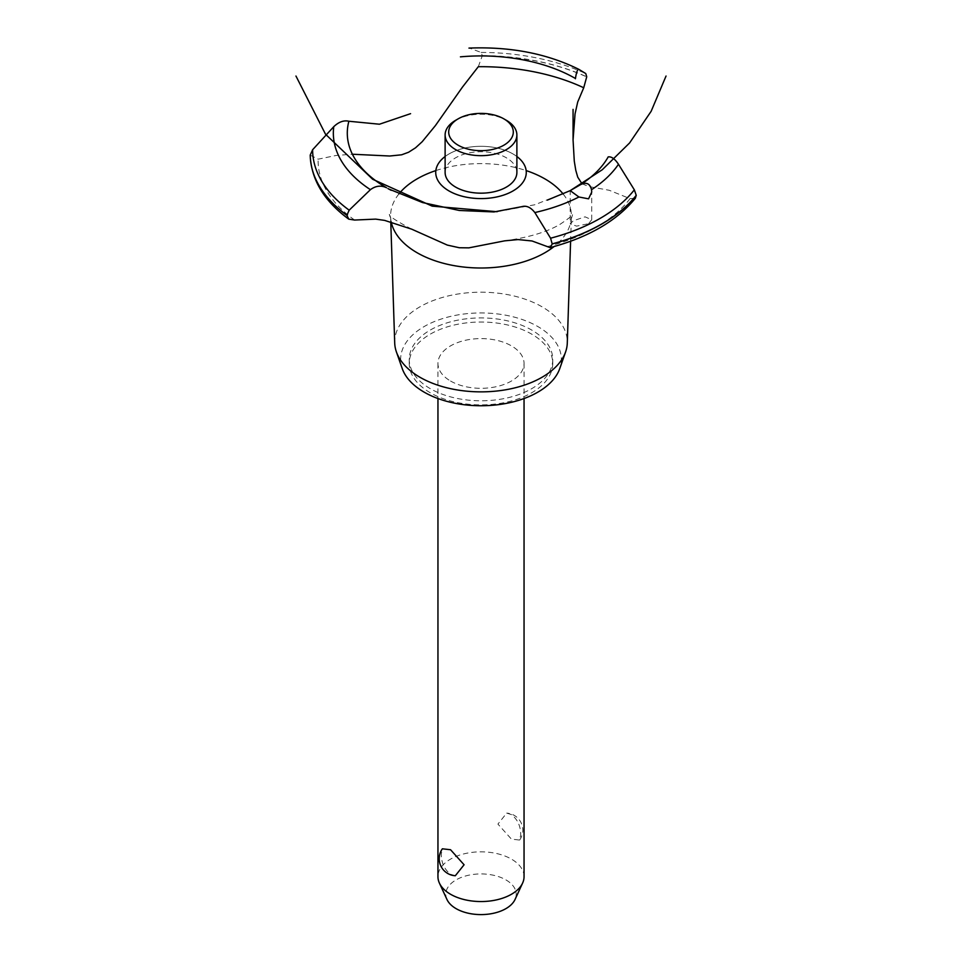 <?xml version="1.0" encoding="UTF-8"?>
<svg xmlns="http://www.w3.org/2000/svg" width="962" height="962" viewBox="0 0 962 962"><rect width="100%" height="100%" fill="white"/><g stroke="black" fill="none" stroke-linecap="round" stroke-linejoin="round"><path stroke-width="0.72" stroke-dasharray="4.81 3.61" d="M430.267 388.648A71.753 41.426 180 0 1 409.247 359.355A71.753 41.426 180 0 1 453.535 321.08A71.753 41.426 180 0 1 531.733 330.062A71.753 41.426 180 0 1 552.753 359.355A71.753 41.426 180 0 1 508.465 397.631A71.753 41.426 180 0 1 430.267 388.648M430.267 392.749A71.753 41.426 180 0 1 409.247 363.456A71.753 41.426 180 0 1 453.535 325.18A71.753 41.426 180 0 1 531.733 334.163A71.753 41.426 180 0 1 552.753 363.456A71.753 41.426 180 0 1 508.465 401.731A71.753 41.426 180 0 1 430.267 392.749M450.553 381.024A43.049 24.856 0 0 0 497.474 386.411A43.049 24.856 0 0 0 524.049 363.456A43.049 24.856 0 0 0 511.447 345.875A43.049 24.856 0 0 0 464.526 340.488A43.049 24.856 0 0 0 437.95 363.456A43.049 24.856 0 0 0 450.553 381.024M511.447 814.586L506.685 813.118L497.919 824.097L511.447 839.129L519.636 840.054L520.731 834.86C520.731 826.226 517.64 819.468 511.447 814.586M524.049 876.683A43.049 24.856 0 0 0 511.447 859.114A43.049 24.856 0 0 0 464.526 853.727A43.049 24.856 0 0 0 437.95 876.683M455.315 875.745L450.553 874.278C444.36 869.395 441.269 862.637 441.269 854.003L442.364 848.809M446.969 899.494A35.221 20.334 180 0 1 463.419 876.647A35.221 20.334 180 0 1 505.904 879.881A35.221 20.334 180 0 1 515.031 899.494M402.224 368.542A80.363 46.404 180 0 1 443.001 318.47A80.363 46.404 180 0 1 537.83 326.539A80.363 46.404 180 0 1 559.776 368.542M394.709 342.965A86.315 49.832 180 0 1 447.222 296.176A86.315 49.832 180 0 1 542.027 306.794A86.315 49.832 180 0 1 567.291 342.965M391.209 221.897A90.416 52.201 180 0 1 390.8 219.36A90.416 52.201 180 0 1 390.608 216.787A90.416 52.201 180 0 1 398.965 193.867M435.834 170.587A90.416 52.201 180 0 1 526.166 170.587M563.155 194.023A90.416 52.201 180 0 1 571.392 216.787A90.416 52.201 180 0 1 571.2 219.36A90.416 52.201 180 0 1 554.088 246.537M588.564 223.689L591.714 219.757L585.064 216.835L573.34 220.755L570.189 223.833L576.599 226.142L588.564 223.689M581.95 183.742L588.864 186.568L609.211 190.272L630.05 198.665A162.891 94.035 180 0 1 596.175 227.236A162.891 94.035 180 0 1 546.693 246.789M478.306 66.703L482.311 55.76L481.132 52.453L469.697 48.184A147.655 85.245 180 0 1 578.835 69.336M445.117 156.505A45.274 26.142 180 0 1 513.011 153.968A45.274 26.142 180 0 1 516.883 156.505A45.274 26.142 0 0 0 445.117 156.505M630.05 198.665L635.377 198.232M310.221 155.122L318.133 159.187L336.123 155.459L352.393 154.233M354.605 220.045A162.891 94.035 180 0 1 318.133 159.187M445.117 172.451A35.883 20.719 180 0 1 455.627 157.804A35.883 20.719 180 0 1 506.373 157.804A35.883 20.719 180 0 1 516.883 172.451M455.627 120.31A35.883 20.719 180 0 1 506.373 120.31M481.132 52.453A168.386 97.222 180 0 1 585.786 73.569M482.311 55.64A170.779 98.593 180 0 1 586.724 76.804M482.311 55.76A170.779 98.593 180 0 1 586.724 76.912M409.247 359.355L409.247 363.456M437.95 363.456L437.95 398.533M519.636 840.054A17.075 17.075 0 0 0 506.685 813.118M524.049 363.456L524.049 398.533M390.764 221.777L390.608 216.787M571.2 219.36L572.63 214.358C573.208 214.959 569.047 218.254 560.137 224.254C547.787 231.614 530.447 236.965 508.104 240.332M497.138 211.712L534.86 204.75L570.189 190.632L570.189 223.833M591.714 219.757L591.714 192.099M411.736 229.184C396.152 220.911 388.696 215.969 389.369 214.358L390.8 219.36M570.598 241.246L571.392 216.787M552.753 359.355L552.753 363.456"/><path stroke-width="1.44" d="M437.95 398.533L437.95 876.683A43.049 24.856 0 0 0 439.393 883.08A43.049 24.856 0 0 0 450.553 894.263A43.049 24.856 0 0 0 492.171 900.697A43.049 24.856 0 0 0 522.606 883.08A43.049 24.856 0 0 0 524.049 876.683L524.049 398.533M442.364 848.809L450.553 849.735L464.081 864.766L455.315 875.745A17.075 17.075 0 0 1 442.364 848.809M522.606 883.08L515.031 899.494A35.221 20.334 180 0 1 490.139 913.9A35.221 20.334 180 0 1 456.096 908.645A35.221 20.334 180 0 1 446.969 899.494L439.393 883.08M570.598 241.246L567.291 342.965A86.315 49.832 180 0 1 565.596 351.912L559.776 368.542A80.363 46.404 180 0 1 504.208 403.775A80.363 46.404 180 0 1 424.17 392.159A80.363 46.404 180 0 1 402.224 368.542L396.404 351.912A86.315 49.832 180 0 1 394.709 342.965L390.764 221.777M565.596 351.912A86.315 49.832 180 0 1 505.928 389.742A86.315 49.832 180 0 1 419.973 377.272A86.315 49.832 180 0 1 396.404 351.912M554.088 246.537A90.416 52.201 180 0 1 544.937 252.717A90.416 52.201 180 0 1 417.063 252.717A90.416 52.201 180 0 1 391.209 221.897M398.965 193.867A90.416 52.201 180 0 1 417.063 178.908A90.416 52.201 180 0 1 435.834 170.587M526.166 170.587A90.416 52.201 180 0 1 544.937 178.908A90.416 52.201 180 0 1 563.155 194.023M352.393 154.233L389.73 156.012L401.635 154.798L408.585 152.249L415.548 147.799L422.198 141.715L435.389 125.613L462.397 87.181L478.306 66.703A162.891 94.035 180 0 1 583.73 87.758L577.717 101.972L575.048 113.889L573.063 139.947L574.278 161.135L575.781 170.298L577.729 177.14L581.95 183.742M448.989 190.933A45.274 26.142 180 0 1 445.117 156.505A45.274 26.142 0 0 0 448.989 190.933A45.274 26.142 0 0 0 510.882 192.087A45.274 26.142 0 0 0 516.883 156.505A45.274 26.142 180 0 1 513.011 190.933A45.274 26.142 180 0 1 448.989 190.933M575.42 78.752L575.456 78.487A133.706 77.2 180 0 0 460.425 56.842M410.57 113.672L379.449 124.218L348.881 121.248A133.706 77.2 180 0 0 386.363 187.65L386.58 187.77M580.507 184.68C586.303 181.806 589.971 183.489 591.522 189.706L591.714 192.099L588.564 198.845L578.908 196.994L570.201 190.632L580.603 184.62A133.706 77.2 180 0 0 608.2 156.902M666.041 76.034L651.142 111.303L629.593 142.953L602.26 169.745L570.201 190.632L547.342 200.12M522.113 206.589C526.551 205.387 530.796 207.383 534.848 212.554L550.577 238.203L552.2 243.975L550.108 247.619L532.046 240.981L518.085 239.574L504.653 240.849L468.855 247.859L459.271 247.739L447.294 245.082L411.736 229.184L384.632 220.394L375.673 219.12L354.605 220.045L348.773 219.144L346.885 215.272L349.182 210.173L370.418 189.67C375.661 185.786 381.012 185.125 386.459 187.71M550.108 247.619C588.275 237.47 616.69 221.007 635.377 198.232L636.231 195.334L634.343 189.839L618.482 164.274C614.874 158.826 611.435 156.385 608.152 156.914M389.333 189.237L422.558 202.561L459.283 210.474L493.963 211.941L521.993 206.638M575.444 78.595C576.346 72.354 577.477 69.264 578.835 69.336L585.786 73.569L586.724 76.804L583.73 87.758M346.885 215.392A170.779 98.593 180 0 1 310.221 155.098L312.614 149.747L333.778 126.659C338.864 121.837 343.927 120.046 348.965 121.272M506.373 120.31L503.835 118.843L506.373 120.31A35.883 20.719 180 0 1 516.883 134.957L516.883 172.451A35.883 20.719 180 0 1 494.733 191.594A35.883 20.719 180 0 1 455.627 187.097A35.883 20.719 180 0 1 445.117 172.451L445.117 134.957A35.883 20.719 180 0 1 455.627 120.31L458.165 118.843A32.287 18.639 0 0 0 458.165 145.214A32.287 18.639 0 0 0 503.835 145.214A32.287 18.639 0 0 0 503.835 118.843A32.287 18.639 0 0 0 458.165 118.843M516.883 134.957A35.883 20.719 180 0 1 494.733 154.088A35.883 20.719 180 0 1 455.627 149.603A35.883 20.719 180 0 1 445.117 134.957M578.908 196.994A147.655 85.245 180 0 1 534.848 212.554M634.343 189.839A168.386 97.222 180 0 1 600.072 218.422A168.386 97.222 180 0 1 550.577 238.203M618.482 164.274A147.655 85.245 180 0 1 591.522 189.706M636.231 195.334A170.779 98.593 180 0 1 601.755 223.954A170.779 98.593 180 0 1 552.2 243.855M636.231 195.454A170.779 98.593 180 0 1 601.755 224.074A170.779 98.593 180 0 1 552.2 243.975M346.885 215.272A170.779 98.593 180 0 1 310.221 154.99M349.182 210.173A168.386 97.222 180 0 1 312.614 149.747M370.418 189.67A147.655 85.245 180 0 1 333.778 126.659M295.959 76.034L325.517 134.223L372.703 179.293L432.166 206.133L497.138 211.712M387.939 188.576L391.233 190.332M573.063 139.947L573.063 109.379M348.773 219.144C324.05 201.034 311.195 179.69 310.221 155.11M578.799 69.324C546.873 53.535 510.269 46.465 468.963 48.1"/></g></svg>
